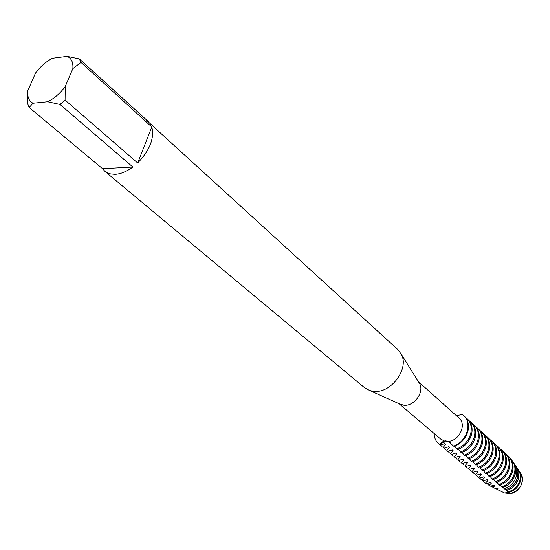 <?xml version="1.0" encoding="UTF-8"?>
<svg xmlns="http://www.w3.org/2000/svg" width="550" height="550" viewBox="0 0 550 550"><rect width="100%" height="100%" fill="white"/><g stroke="black" fill="none" stroke-linecap="round" stroke-linejoin="round"><path stroke-width="0.82" d="M507.265 492.656L510.111 493.646L507.265 492.656L504.515 492.972L507.265 492.656M519.867 472.306C526.343 478.809 519.984 492.807 510.111 493.639L504.515 492.972L497.035 489.349L497.956 488.634L497.179 487.981L495.213 488.448L493.041 487.362L494.697 485.87L493.914 485.21L490.593 486.145L489.136 485.423L491.404 483.086L490.614 482.412L486.303 483.787L485.506 483.12L488.084 480.274L487.286 479.593L482.955 480.975L482.151 480.294L484.736 477.434L483.931 476.747L479.579 478.129L478.768 477.448L481.353 474.567L480.542 473.88L476.163 475.262L475.344 474.574L477.943 471.673L477.118 470.979L472.725 472.368L471.9 471.673L474.499 468.751M418.612 381.982L419.746 383.804C424.449 392.349 413.93 406.574 403.858 405.254L399.479 403.899M473.364 468.105L474.492 468.751L473.667 468.05L469.246 469.453L468.414 468.751L471.02 465.809L470.181 465.101L465.74 466.503L464.901 465.795L467.507 462.832L466.668 462.117L462.199 463.526L461.354 462.811L463.966 459.828L463.114 459.106L458.624 460.522L457.772 459.8L460.391 456.796L459.532 456.074L455.022 457.49L454.156 456.761L456.775 453.736L455.909 453.001L451.378 454.431L450.505 453.695L453.131 450.649L452.258 449.907L447.7 451.337L446.82 450.594L449.453 447.528L448.566 446.779L443.987 448.216L443.094 447.466L445.734 444.379L444.84 443.623L440.241 445.067L439.787 444.689C443.341 441.705 446.896 441.024 450.457 442.633C446.896 441.024 443.341 441.705 439.787 444.689L442.179 441.953L445.638 440.846L447.982 441.361L454.046 446.435C461.024 443.664 465.637 438.652 467.871 431.399C469.363 425.026 468.098 419.884 464.09 415.972L463.65 415.573C472.808 423.005 466.634 442.021 453.599 446.05C467.596 441.767 473.117 420.757 462.124 414.391L456.521 415.814M418.357 381.576L459.03 418.062C467.081 424.435 459.147 441.286 447.982 441.361M146.451 120.223L397.842 349.566L401.376 354.372C409.344 368.809 391.022 393.525 373.883 391.346L369.793 390.562L364.554 387.709L104.974 171.421L102.575 168.699L29.184 107.498L27.706 103.854L27.734 91.767M148.397 121.66L79.344 58.932L81.015 62.446L151.807 126.981C154.509 138.346 149.806 150.343 137.686 162.972L65.079 100.073L60.012 104.452L132.88 167.028C126.679 171.552 120.718 173.999 114.998 174.364L109.429 173.766L104.974 171.421M444.496 441.024L440.701 439.065L399.053 403.707M439.787 444.689C436.184 442.056 434.287 438.309 434.087 433.448C434.252 437.834 435.841 441.341 438.866 443.981L439.787 444.689M79.344 58.932L67.162 56.354L52.525 58.252C46.097 61.559 40.418 66.523 35.489 73.143L27.844 90.654C27.177 96.869 28.902 101.062 33.027 103.242L47.685 101.757L60.012 104.452M65.079 100.073L65.23 86.542C60.143 93.397 54.292 98.471 47.685 101.757M65.23 86.542L72.854 68.619L81.015 62.446M67.162 56.354C71.445 58.3 73.343 62.391 72.854 68.619M29.184 107.498L33.027 103.242M132.88 167.028L102.575 168.699M151.807 126.981L137.686 162.972M465.376 417.326L466.854 418.474C470.862 422.386 472.127 427.522 470.649 433.874C468.428 441.1 463.829 446.091 456.871 448.848L457.751 449.598C464.709 446.848 469.294 441.863 471.515 434.644C472.993 428.292 471.728 423.17 467.72 419.258L466.854 418.474M468.999 420.599L470.456 421.74C474.464 425.645 475.729 430.76 474.265 437.092C472.058 444.29 467.486 449.254 460.556 451.99L461.429 452.739C468.353 450.003 472.918 445.046 475.124 437.855C476.589 431.53 475.317 426.415 471.316 422.517L470.456 421.74M472.581 423.844L474.031 424.978C478.026 428.869 479.297 433.971 477.847 440.275C475.654 447.446 471.109 452.389 464.2 455.104L465.066 455.84C471.969 453.131 476.513 448.195 478.699 441.031C480.143 434.734 478.871 429.639 474.877 425.741L474.031 424.978M476.135 427.054L477.565 428.175C481.553 432.066 482.831 437.154 481.394 443.431C479.222 450.574 474.691 455.489 467.809 458.184L468.669 458.92C475.544 456.225 480.067 451.316 482.233 444.18C483.67 437.903 482.391 432.822 478.404 428.938L477.565 428.175M479.648 430.237L481.064 431.351C485.052 435.236 486.331 440.303 484.908 446.559C482.749 453.668 478.246 458.562 471.384 461.244L472.237 461.966C479.084 459.291 483.587 454.403 485.739 447.301C487.163 441.045 485.877 435.985 481.896 432.101L481.064 431.351M483.134 433.393L484.536 434.493C488.51 438.371 489.796 443.424 488.386 449.652C486.248 456.741 481.759 461.608 474.932 464.269L475.771 464.984C482.598 462.33 487.073 457.469 489.211 450.388C490.621 444.159 489.335 439.113 485.361 435.236L484.536 434.493M486.585 436.514L487.974 437.607C491.941 441.471 493.226 446.511 491.831 452.719C489.713 459.779 485.244 464.626 478.438 467.266L479.27 467.974C486.069 465.341 490.531 460.501 492.649 453.447C494.044 447.246 492.759 442.214 488.792 438.343L487.974 437.607M490.002 439.608L491.377 440.694C495.344 444.551 496.629 449.57 495.248 455.757C493.144 462.791 488.696 467.61 481.91 470.229L482.735 470.938C489.514 468.318 493.955 463.499 496.059 456.479C497.441 450.299 496.148 445.28 492.188 441.423L491.377 440.694M493.391 442.674L494.752 443.747C498.706 447.597 499.998 452.609 498.63 458.769C496.54 465.768 492.112 470.573 485.354 473.172L486.172 473.873C492.924 471.274 497.344 466.476 499.428 459.484C500.796 453.324 499.503 448.319 495.55 444.469L494.752 443.747M496.746 445.706L498.094 446.772C502.04 450.615 503.339 455.613 501.978 461.746C499.902 468.724 495.502 473.502 488.764 476.087L489.576 476.774C496.306 474.196 500.706 469.425 502.776 462.454C504.13 456.321 502.831 451.337 498.884 447.494L498.094 446.772M500.074 448.717L501.408 449.776C505.347 453.612 506.646 458.59 505.299 464.702C503.243 471.652 498.857 476.41 492.147 478.974L492.951 479.655C499.654 477.098 504.034 472.347 506.082 465.403C507.43 459.291 506.131 454.321 502.191 450.484L501.408 449.776M503.367 451.694L504.687 452.746C508.619 456.576 509.919 461.533 508.585 467.631C506.543 474.547 502.178 479.284 495.495 481.834L496.293 482.508C502.968 479.964 507.327 475.241 509.369 468.325C510.696 462.234 509.396 457.277 505.464 453.447L504.687 452.746M506.626 454.651L507.939 455.689C511.864 459.511 513.171 464.461 511.844 470.525C509.816 477.421 505.478 482.137 498.816 484.667L499.599 485.334C506.254 482.811 510.592 478.101 512.621 471.212C513.941 465.149 512.634 460.206 508.709 456.39L507.939 455.689M511.156 459.381L513.226 462.165C514.993 465.472 515.398 469.164 514.442 473.227C512.469 479.937 508.234 484.495 501.737 486.901L502.7 487.568C509.101 485.251 513.274 480.789 515.219 474.183C516.154 470.216 515.756 466.613 514.03 463.375L513.081 461.911M514.14 463.574L515.694 466.029L516.794 469.556L516.512 475.771C514.607 482.206 510.524 486.516 504.254 488.689L505.567 489.665C511.734 487.637 515.756 483.464 517.632 477.146L517.908 471.158L517.131 468.401L515.474 465.554M517.474 477.723L517.419 477.978C515.928 483.168 512.696 486.805 507.732 488.895M516.464 467.046L518.066 469.803L518.822 472.484L518.561 478.287C516.697 484.516 512.717 488.586 506.612 490.483L510.111 493.639C520.382 490.277 524.067 483.773 521.159 474.121L519.578 471.742L520.926 476.032L520.589 480.776C518.726 486.894 514.779 490.731 508.743 492.284M508.172 491.783C514.216 490.112 518.162 486.214 520.018 480.081L520.266 474.567L519.551 472.024L518.024 469.397M518.732 470.47C520.857 473.399 521.469 476.836 520.575 480.776C518.712 486.888 514.766 490.724 508.729 492.277M518.629 470.319L519.578 471.742M454.781 446.16L456.871 448.848M458.48 449.329L460.549 451.99M462.151 452.464L464.2 455.104M465.781 455.579L467.809 458.191M469.384 458.659L471.384 461.244M472.945 461.704L474.925 464.269M476.479 464.729L478.438 467.266M479.971 467.72L481.91 470.229M483.436 470.683L485.354 473.172M486.867 473.619L488.764 476.087M490.27 476.527L492.147 478.974M493.632 479.408L495.495 481.834M496.973 482.268L498.816 484.667M500.28 485.093L501.737 486.901M503.085 487.444L504.254 488.689M505.663 489.644L506.612 490.49M520.266 472.773L521.159 474.121M500.143 490.772L501.188 491.377L500.122 490.779M497.035 489.349L495.584 488.338M497.956 488.634L496.897 488.029M493.041 487.362L491.219 485.911M494.697 485.87L493.632 485.265M489.136 485.423L486.936 483.498M491.404 483.086L490.332 482.467M485.506 483.12L486.303 483.787M484.605 482.426L483.086 480.913M488.084 480.274L486.998 479.648M482.151 480.294L482.955 480.975M481.25 479.6L479.71 478.067M484.736 477.428L483.636 476.802M478.768 477.448L479.579 478.129M477.861 476.754L476.3 475.2M481.353 474.567L480.246 473.935M475.344 474.574L476.163 475.262M474.437 473.88L472.862 472.306M477.943 471.673L476.822 471.034M471.9 471.673L472.725 472.368M470.986 470.979L469.397 469.377M468.414 468.751L469.246 469.453M467.507 468.05L465.891 466.428M471.02 465.809L469.879 465.156M464.901 465.795L465.74 466.503M463.987 465.094L462.357 463.451M467.507 462.832L466.359 462.172M461.354 462.811L462.199 463.526M460.439 462.11L458.789 460.446M463.966 459.828L462.804 459.168M457.772 459.8L458.624 460.522M456.851 459.099L455.187 457.408M460.391 456.796L459.216 456.129M454.156 456.761L455.022 457.49M453.234 456.06L451.55 454.348M456.775 453.736L455.592 453.062M450.505 453.695L451.378 454.424M449.584 452.987L447.879 451.254M453.131 450.649L451.935 449.969M446.82 450.594L447.7 451.337M445.899 449.886L444.173 448.126M449.453 447.528L448.243 446.841M438.866 443.981L440.241 445.067M443.094 447.466L443.987 448.216M445.734 444.379L444.517 443.685M442.172 446.758L440.433 444.978M462.124 414.391L463.65 415.573M419.746 383.804L401.376 354.372M448.882 441.719L444.902 440.832M401.438 404.779L369.793 390.562M514.03 463.375L513.226 462.165M516.519 467.136L515.364 465.382M518.987 470.855L517.481 468.579"/></g></svg>
